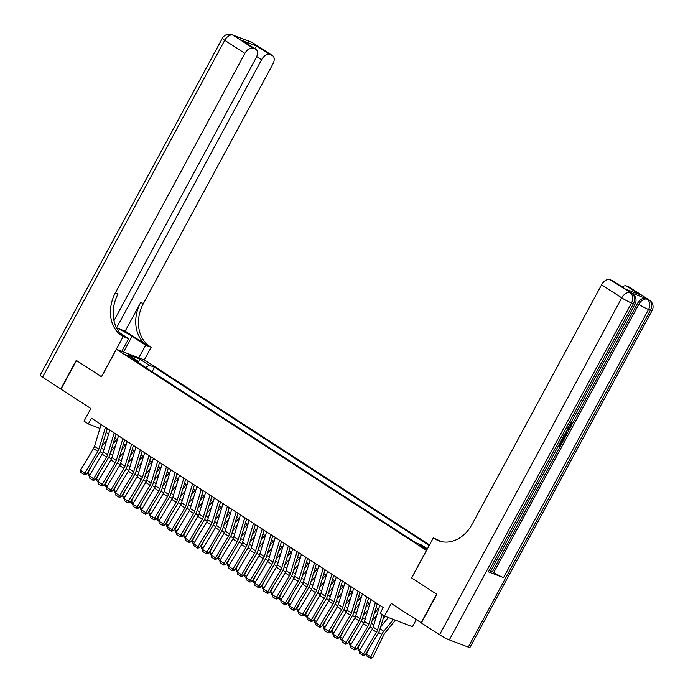 <?xml version="1.0" encoding="UTF-8"?>
<svg xmlns="http://www.w3.org/2000/svg" width="693" height="693" viewBox="0 0 693 693"><rect width="100%" height="100%" fill="white"/><g stroke="black" fill="none" stroke-linecap="round" stroke-linejoin="round"><path stroke-width="1.04" d="M125.268 354.504L131.375 357.423L125.268 354.504M429.53 544.897L144.421 359.927L116.407 349.272L426.533 550.441M416.285 619.672L412.474 626.715L384.468 616.06L380.111 613.236L383.212 607.501L91.476 418.226L88.375 423.96L99.931 428.404M116.407 349.272L101.542 376.775L76.499 360.525L61.01 389.18L90.835 408.524L84.026 421.136L88.375 423.96M421.405 622.912L391.285 603.456L384.468 616.06M468.269 647.097L650.432 310.187A7.857 0.814 28.4 0 0 652.122 310.533L469.949 647.444A7.857 0.814 -151.6 0 1 468.269 647.097L449.341 639.899A7.857 0.814 -151.6 0 1 439.57 634.779L421.37 622.972L436.859 594.325L411.564 577.91L436.599 594.152L421.11 622.808M427.234 549.142L419.256 544.975L426.94 549.696M137.872 362.396L137.725 360.88L132.424 358.87L416.32 543.052L421.621 545.07L427.408 548.821M137.725 360.88L128.144 354.669L139.648 359.043L149.229 365.263L154.53 367.273L429.21 545.486M411.564 577.91L426.438 550.407M106.133 432.432L108.636 434.052M114.839 438.08L117.342 439.7M123.553 443.728L126.048 445.356M132.259 449.385L134.763 451.004M140.965 455.032L143.468 456.652M149.679 460.68L152.174 462.3M158.385 466.328L160.889 467.957M167.091 471.985L169.594 473.605M175.805 477.633L178.3 479.253M184.511 483.281L187.015 484.901M193.217 488.929L195.721 490.557M201.932 494.585L204.426 496.205M210.637 500.233L213.141 501.853M219.343 505.881L221.847 507.501M228.058 511.529L230.552 513.158M236.763 517.177L239.267 518.806M245.469 522.834L247.973 524.454M254.175 528.482L256.679 530.102M262.89 534.13L265.393 535.75M271.595 539.778L274.099 541.406M280.301 545.434L282.805 547.054M289.016 551.082L291.51 552.702M297.721 556.73L300.225 558.35M306.427 562.378L308.931 564.007M315.142 568.035L317.637 569.655M323.848 573.683L326.351 575.303M332.553 579.331L335.057 580.951M341.268 584.979L343.763 586.607M349.974 590.635L352.477 592.255M358.679 596.283L361.183 597.903M367.394 601.931L369.889 603.551M376.1 607.579L378.603 609.208M100.26 427.304L99.731 428.274M152.157 371.665L154.53 367.273M149.229 365.263L145.686 367.472M139.648 359.043L138.349 362.708M382.181 614.578L377.52 629.963A6.549 3.993 -57 0 1 376.516 632.198L363.53 653.871L365.306 654.79L378.291 633.125A9.823 5.986 123 0 0 379.79 629.764L384.035 615.774M379.79 605.284L373.163 627.13A6.549 3.993 -57 0 1 372.158 629.374L359.173 651.048L363.53 653.871L362.534 655.18L359.485 653.204L359.173 651.048M365.306 654.79L363.245 655.552L362.534 655.18M366.493 654.079L370.85 656.903L372.851 657.414L370.859 658.35L367.013 656.167L366.493 654.079L369.698 647.461M380.665 626.896L388.34 617.532M370.062 658.142L381.73 634.424A9.823 5.986 -57 0 1 383.749 631.271L393.425 619.464M395.417 620.226L385.074 632.83A6.549 3.993 123 0 0 383.731 634.935L372.851 657.414M569.274 425.779L570.642 424.367L570.547 422.002M567.602 428.863L569.923 428.473L569.369 429.504L567.55 429.755L565.964 432.683L566.935 434L566.38 435.031L565.029 433.627M567.939 428.239L569.923 428.473M558.601 445.521L559.043 445.686L561.235 441.632L562.456 442.281L559.736 447.306L557.986 446.647M488.409 571.864L633.402 303.707A7.857 0.814 28.4 0 0 635.083 304.054L490.098 572.21A7.857 0.814 -151.6 0 1 488.409 571.864L503.551 577.624A7.857 0.814 -151.6 0 1 493.78 572.505L492.472 571.656L559.719 447.297M562.43 442.273L563.149 440.956L561.425 440.298M564.821 437.846L566.354 435.013M566.917 433.974L569.334 429.504M569.906 428.456L571.266 425.935M572.323 423.986L637.465 303.508A7.857 4.79 -57 0 1 645.729 298.354L630.587 292.593A7.857 4.79 -57 0 1 631.141 292.879L632.449 293.728A7.857 4.79 123 0 0 631.895 293.442L630.587 292.593M492.472 571.656L490.748 570.997M411.651 577.971L433.333 537.863L441.354 541.588M433.333 537.863L434.814 538.816A32.744 25.728 -69.2 0 0 438.669 540.774A32.744 25.728 -69.2 0 0 472.08 524.298L601.576 284.788A7.857 4.79 -57 0 1 609.84 279.643L631.895 293.442A7.857 6.176 -69.2 0 1 633.402 303.707L631.505 302.988L449.341 639.899M625.138 288.972L639.596 294.473L625.138 288.972L612.075 280.492L609.84 279.643M612.075 280.492A7.857 4.79 -57 0 1 612.629 280.778L625.216 288.938M622.063 286.893A7.857 4.79 -57 0 1 626.533 285.992L639.596 294.473M645.729 298.354L648.925 299.922L628.768 286.841L626.533 285.992M628.768 286.841A7.857 4.79 -57 0 1 629.322 287.127L649.48 300.208A7.857 4.79 123 0 0 648.925 299.922A7.857 6.176 -69.2 0 1 650.432 310.187L648.535 309.468L503.551 577.624M434.814 538.816L437.543 539.856A32.744 25.728 -69.2 0 0 440.046 541.242M558.515 445.677L559.736 446.136L561.928 442.082L561.235 441.632M561.928 442.082L562.456 442.281M559.736 446.136L559.043 445.686M563.929 434.45C565.384 434.987 565.575 436.339 564.5 438.496L563.166 440.965M561.945 439.327L563.166 439.795L563.937 438.374L564.492 436.633L563.392 435.412M562.032 439.171L562.473 439.345L563.244 437.924L563.755 435.975M563.166 439.795L562.473 439.345M563.937 438.374L563.244 437.924M564.492 436.633L563.799 436.174M566.38 435.031L565.202 433.307M568.347 426.247L571.335 424.818L570.642 424.367M571.335 424.818L571.11 422.375M571.24 422.461L571.916 421.543L571.907 424.93C570.642 426.992 569.282 427.754 567.827 427.217M61.045 389.119L42.55 377.2L224.714 40.289A7.857 0.814 28.4 0 1 222.349 38.28A7.857 7.857 0 0 1 232.051 34.667A7.857 6.176 110.8 0 1 232.978 35.144L253.136 48.224A7.857 4.79 123 0 0 244.88 53.37L224.714 40.289A7.857 4.79 -57 0 1 232.978 35.144L251.905 42.342A7.857 4.79 -57 0 1 252.46 42.62L272.618 55.7A7.857 4.79 123 0 0 272.063 55.423L251.905 42.342A7.857 6.176 -69.2 0 0 250.979 41.875A7.857 7.857 0 0 1 252.46 42.62M60.75 389.007L76.239 360.36L101.55 376.749M138.834 357.796L145.66 345.175L132.034 336.33A14.735 1.516 28.4 0 0 116.589 327.936M145.66 345.175L151.152 347.262L149.671 346.301A32.744 25.728 110.8 0 1 143.39 303.525L272.886 64.025A7.857 4.79 123 0 0 272.618 55.7M125.173 331.141L146.942 345.261A32.744 25.728 110.8 0 1 140.662 302.494L125.173 331.141L116.537 327.841M101.455 376.715L123.137 336.607L121.656 335.646A32.744 25.728 110.8 0 1 115.376 292.87L244.88 53.37M123.137 336.607L128.629 338.695L120.443 333.385M113.973 320.712L256.193 57.675A7.857 4.79 123 0 0 255.934 49.35L242.307 40.592L256.765 46.093L269.828 54.574L272.063 55.423M269.828 54.574A7.857 4.79 123 0 0 261.573 59.719L256.722 56.575M116.58 327.867L261.573 59.719M42.55 377.2A7.857 0.814 -151.6 0 1 40.177 375.19L222.349 38.28M121.803 351.316L128.629 338.695M144.326 359.884L151.152 347.262M255.934 49.35A7.857 4.79 123 0 0 255.37 49.073L242.307 40.592M253.136 48.224L255.37 49.073M121.656 335.646L124.385 336.685A32.744 25.728 110.8 0 1 118.105 293.91L115.376 292.87M256.765 46.093L254.721 48.571M375.433 602.46L368.806 624.306A6.549 3.993 -57 0 1 367.81 626.55L354.816 648.215L356.592 649.142L369.586 627.468A9.823 5.986 123 0 0 371.084 624.116L377.287 603.664M371.084 599.636L364.457 621.482A6.549 3.993 -57 0 1 363.453 623.717L350.467 645.391L354.816 648.215L353.82 649.532L350.779 647.557L350.467 645.391M356.592 649.142L354.53 649.904L353.82 649.532M366.727 596.812L360.1 618.658A6.549 3.993 -57 0 1 359.095 620.893L346.11 642.567L347.886 643.494L360.871 621.82A9.823 5.986 123 0 0 362.378 618.468L368.581 598.007M362.37 593.979L355.743 615.834A6.549 3.993 -57 0 1 354.747 618.069L341.753 639.743L346.11 642.567L345.114 643.884L342.065 641.9L341.753 639.743M347.886 643.494L345.824 644.247L345.114 643.884M358.021 591.155L351.394 613.01A6.549 3.993 -57 0 1 350.389 615.245L337.404 636.919L339.18 637.846L352.165 616.172A9.823 5.986 123 0 0 353.673 612.811L359.866 592.359M353.664 588.331L347.037 610.186A6.549 3.993 -57 0 1 346.032 612.421L333.047 634.095L337.404 636.919L336.408 638.227L333.359 636.252L333.047 634.095M339.18 637.846L337.119 638.6L336.408 638.227M349.307 585.507L342.68 607.363A6.549 3.993 -57 0 1 341.684 609.597L328.69 631.271L330.466 632.189L343.459 610.524A9.823 5.986 123 0 0 344.958 607.163L351.16 586.711M344.958 582.683L338.331 604.53A6.549 3.993 -57 0 1 337.326 606.773L324.341 628.447L328.69 631.271L327.694 632.579L324.653 630.604L322.947 625.831L326.152 619.213M330.466 632.189L328.404 632.952L327.694 632.579M359.182 651.082L358.307 650.519L357.787 648.431L360.984 641.813M371.959 621.249L376.706 615.453M385.247 616.354L383.047 619.04M357.787 648.431L359.91 649.809M350.467 645.434L349.601 644.871L349.073 642.775L352.278 636.165M363.245 615.592L367.992 609.805M375.866 608.341L376.351 607.744M378.057 608.852L374.341 613.383M349.073 642.775L351.204 644.161M341.762 639.786L340.887 639.215L340.367 637.127L343.572 630.509M354.539 609.944L359.286 604.157M367.16 602.693L367.645 602.096M369.352 603.205L365.627 607.735M340.367 637.127L342.498 638.504M333.056 634.138L332.181 633.567L331.661 631.479L334.866 624.861M345.833 604.296L350.58 598.509M358.454 597.037L358.939 596.448M360.637 597.548L356.921 602.087M331.661 631.479L333.783 632.856M340.601 579.859L333.974 601.706A6.549 3.993 -57 0 1 332.978 603.95L319.984 625.614L321.76 626.541L334.754 604.868A9.823 5.986 123 0 0 336.252 601.515L342.455 581.063M336.244 577.035L329.617 598.882A6.549 3.993 -57 0 1 328.621 601.117L315.627 622.79L319.984 625.614L318.988 626.931L315.939 624.956L315.627 622.79M321.76 626.541L319.698 627.304L318.988 626.931M337.119 598.648L341.874 592.853M349.74 591.389L350.225 590.8M351.931 591.9L348.215 596.439M322.947 625.831L325.078 627.208M331.895 574.211L325.268 596.058A6.549 3.993 -57 0 1 324.263 598.293L311.278 619.966L313.054 620.893L326.039 599.22A9.823 5.986 123 0 0 327.546 595.867L333.749 575.407M327.538 571.379L320.911 593.234A6.549 3.993 -57 0 1 319.915 595.469L306.921 617.142L311.278 619.966L310.282 621.283L307.233 619.299L306.921 617.142M313.054 620.893L310.992 621.647L310.282 621.283M315.636 622.834L314.761 622.271L314.241 620.174L317.446 613.565M328.413 593L333.16 587.205M341.034 585.741L341.519 585.143M343.226 586.252L339.501 590.791M314.241 620.174L316.372 621.56M323.181 568.555L316.554 590.41A6.549 3.993 -57 0 1 315.558 592.645L302.564 614.319L304.34 615.245L317.333 593.572A9.823 5.986 123 0 0 318.832 590.219L325.034 569.759M318.832 565.731L312.205 587.586A6.549 3.993 -57 0 1 311.2 589.821L298.215 611.495L302.564 614.319L301.576 615.635L298.527 613.651L298.215 611.495M304.34 615.245L302.287 615.999L301.576 615.635M306.93 617.186L306.055 616.614L305.535 614.526L308.74 607.908M319.707 587.343L324.454 581.557M332.328 580.093L332.813 579.495M334.511 580.604L330.795 585.135M305.535 614.526L307.657 615.912M314.475 562.907L307.848 584.762A6.549 3.993 -57 0 1 306.852 586.997L293.858 608.671L295.634 609.597L308.628 587.924A9.823 5.986 123 0 0 310.126 584.563L316.329 564.111M310.118 560.083L303.499 581.938A6.549 3.993 -57 0 1 302.494 584.173L289.501 605.847L293.858 608.671L292.862 609.979L289.813 608.004L289.501 605.847M295.634 609.597L293.572 610.351L292.862 609.979M298.215 611.538L297.349 610.966L296.829 608.878L300.026 602.26M310.992 581.696L315.748 575.909M323.614 574.436L324.107 573.847M325.805 574.956L322.089 579.487M296.829 608.878L298.952 610.256M305.769 557.259L299.142 579.105A6.549 3.993 -57 0 1 298.137 581.349L285.152 603.023L286.928 603.941L299.913 582.267A9.823 5.986 123 0 0 301.42 578.915L307.623 558.463M301.412 554.435L294.785 576.281A6.549 3.993 -57 0 1 293.789 578.525L280.795 600.19L285.152 603.023L284.156 604.331L281.107 602.356L280.795 600.19M286.928 603.941L284.866 604.703L284.156 604.331M289.509 605.881L288.635 605.318L288.115 603.231L291.32 596.612M302.287 576.048L307.034 570.252M314.908 568.788L315.393 568.199M317.099 569.299L313.375 573.839M288.115 603.231L290.246 604.608M297.054 551.611L290.436 573.457A6.549 3.993 -57 0 1 289.431 575.692L276.438 597.366L278.214 598.293L291.207 576.619A9.823 5.986 123 0 0 292.706 573.267L298.908 552.806M292.706 548.787L286.079 570.634A6.549 3.993 -57 0 1 285.074 572.868L272.089 594.542L276.438 597.366L275.45 598.683L272.401 596.708L272.089 594.542M278.214 598.293L276.161 599.055L275.45 598.683M280.804 600.233L279.929 599.67L279.409 597.574L282.614 590.964M293.581 570.4L298.328 564.604M306.202 563.14L306.687 562.551M308.385 563.652L304.669 568.191M279.409 597.574L281.54 598.96M288.349 545.954L281.722 567.81A6.549 3.993 -57 0 1 280.726 570.044L267.732 591.718L269.508 592.645L282.501 570.971A9.823 5.986 123 0 0 284 567.619L290.202 547.158M283.991 543.13L277.373 564.986A6.549 3.993 -57 0 1 276.368 567.22L263.375 588.894L267.732 591.718L266.736 593.035L263.686 591.051L263.375 588.894M269.508 592.645L267.446 593.399L266.736 593.035M272.089 594.585L271.223 594.022L270.703 591.926L273.9 585.316M284.866 564.743L289.622 558.956M297.488 557.493L297.981 556.895M299.679 558.004L295.963 562.534M270.703 591.926L272.825 593.312M279.643 540.306L273.016 562.162A6.549 3.993 -57 0 1 272.011 564.397L259.026 586.07L260.802 586.997L273.787 565.323A9.823 5.986 123 0 0 275.294 561.962L281.497 541.51M275.286 537.482L268.659 559.338A6.549 3.993 -57 0 1 267.663 561.573L254.669 583.246L259.026 586.07L258.03 587.378L254.981 585.403L254.669 583.246M260.802 586.997L258.74 587.751L258.03 587.378M263.383 588.937L262.508 588.366L261.989 586.278L265.194 579.66M276.161 559.095L280.908 553.309M288.782 551.836L289.267 551.247M290.973 552.356L287.257 556.886M261.989 586.278L264.12 587.655M270.928 534.658L264.31 556.505A6.549 3.993 -57 0 1 263.305 558.749L250.312 580.422L252.087 581.34L265.081 559.667A9.823 5.986 123 0 0 266.58 556.314L272.782 535.862M266.58 531.834L259.953 553.681A6.549 3.993 -57 0 1 258.948 555.925L245.963 577.59L250.312 580.422L249.324 581.73L246.275 579.755L245.963 577.59M252.087 581.34L250.034 582.103L249.324 581.73M254.677 583.281L253.803 582.718L253.283 580.63L256.488 574.012M267.455 553.447L272.202 547.652M280.076 546.188L280.561 545.599M282.268 546.699L278.543 551.238M253.283 580.63L255.414 582.007M262.223 529.01L255.596 550.857A6.549 3.993 -57 0 1 254.6 553.092L241.606 574.766L243.382 575.692L256.375 554.019A9.823 5.986 123 0 0 257.874 550.666L264.076 530.206M257.865 526.186L251.247 548.033A6.549 3.993 -57 0 1 250.242 550.268L237.249 571.942L241.606 574.766L240.61 576.082L237.56 574.107L237.249 571.942M243.382 575.692L241.32 576.455L240.61 576.082M245.963 577.633L245.097 577.07L244.577 574.982L247.773 568.364M258.749 547.799L263.496 542.004M271.37 540.54L271.855 539.951M273.553 541.051L269.837 545.59M244.577 574.982L246.699 576.359M253.517 523.354L246.89 545.209A6.549 3.993 -57 0 1 245.885 547.444L232.9 569.118L234.676 570.044L247.661 548.371A9.823 5.986 123 0 0 249.168 545.019L255.37 524.558M249.159 520.53L242.533 542.385A6.549 3.993 -57 0 1 241.536 544.62L228.543 566.294L232.9 569.118L231.904 570.434L228.855 568.451L228.543 566.294M234.676 570.044L232.614 570.798L231.904 570.434M237.257 571.985L236.382 571.422L235.863 569.325L239.068 562.716M250.034 542.143L254.781 536.356M262.656 534.892L263.141 534.294M264.847 535.403L261.131 539.934M235.863 569.325L237.994 570.711M244.802 517.706L238.184 539.561A6.549 3.993 -57 0 1 237.179 541.796L224.194 563.47L225.97 564.397L238.955 542.723A9.823 5.986 123 0 0 240.454 539.362L246.656 518.91M240.454 514.882L233.827 536.737A6.549 3.993 -57 0 1 232.822 538.972L219.837 560.646L224.194 563.47L223.198 564.778L220.149 562.803L219.837 560.646M225.97 564.397L223.908 565.15L223.198 564.778M228.551 566.337L227.676 565.765L227.157 563.678L230.362 557.059M241.329 536.495L246.076 530.708M253.95 529.244L254.435 528.646M256.141 529.755L252.417 534.286M227.157 563.678L229.288 565.055M236.096 512.058L229.47 533.913A6.549 3.993 -57 0 1 228.473 536.148L215.48 557.822L217.256 558.74L230.249 537.075A9.823 5.986 123 0 0 231.748 533.714L237.95 513.262M231.739 509.234L225.121 531.081A6.549 3.993 -57 0 1 224.116 533.324L211.131 554.998L215.48 557.822L214.483 559.13L211.443 557.155L211.131 554.998M217.256 558.74L215.194 559.502L214.483 559.13M219.846 560.68L218.971 560.117L218.451 558.03L221.647 551.411M232.623 530.847L237.37 525.051M245.244 523.587L245.729 522.998M247.427 524.099L243.711 528.638M218.451 558.03L220.573 559.407M227.391 506.41L220.764 528.257A6.549 3.993 -57 0 1 219.759 530.5L206.774 552.165L208.55 553.092L221.535 531.418A9.823 5.986 123 0 0 223.042 528.066L229.244 507.614M223.033 503.586L216.407 525.433A6.549 3.993 -57 0 1 215.41 527.668L202.417 549.341L206.774 552.165L205.778 553.482L202.728 551.507L202.417 549.341M208.55 553.092L206.488 553.854L205.778 553.482M211.131 555.032L210.256 554.469L209.736 552.382L212.942 545.763M223.908 525.199L228.655 519.404M236.53 517.94L237.015 517.35M238.721 518.451L235.005 522.99M209.736 552.382L211.867 553.759M218.685 500.762L212.058 522.609A6.549 3.993 -57 0 1 211.053 524.844L198.068 546.517L199.844 547.444L212.829 525.77A9.823 5.986 123 0 0 214.336 522.418L220.53 501.957M214.328 497.929L207.701 519.785A6.549 3.993 -57 0 1 206.696 522.02L193.711 543.693L198.068 546.517L197.072 547.834L194.023 545.85L193.711 543.693M199.844 547.444L197.782 548.198L197.072 547.834M202.425 549.384L201.55 548.821L201.031 546.725L204.236 540.116M215.202 519.542L219.95 513.756M227.824 512.292L228.309 511.694M230.015 512.803L226.29 517.333M201.031 546.725L203.162 548.111M209.97 495.105L203.344 516.961A6.549 3.993 -57 0 1 202.347 519.196L189.354 540.869L191.129 541.796L204.123 520.122A9.823 5.986 123 0 0 205.622 516.761L211.824 496.309M205.622 492.281L198.995 514.137A6.549 3.993 -57 0 1 197.99 516.372L185.005 538.045L189.354 540.869L188.357 542.177L185.317 540.202L185.005 538.045M191.129 541.796L189.068 542.55L188.357 542.177M193.719 543.736L192.845 543.165L192.325 541.077L195.53 534.459M206.497 513.894L211.244 508.108M219.118 506.644L219.603 506.046M221.301 507.155L217.585 511.685M192.325 541.077L194.447 542.454M201.265 489.457L194.638 511.313A6.549 3.993 -57 0 1 193.633 513.548L180.648 535.221L182.424 536.139L195.417 514.475A9.823 5.986 123 0 0 196.916 511.113L203.118 490.661M196.907 486.633L190.28 508.48A6.549 3.993 -57 0 1 189.284 510.724L176.291 532.397L180.648 535.221L179.652 536.529L176.602 534.554L176.291 532.397M182.424 536.139L180.362 536.902L179.652 536.529M185.005 538.08L184.139 537.517L183.61 535.429L186.815 528.811M197.782 508.246L202.529 502.46M210.403 500.987L210.889 500.398M212.595 501.498L208.879 506.037M183.61 535.429L185.741 536.806M192.559 483.809L185.932 505.656A6.549 3.993 -57 0 1 184.927 507.9L171.942 529.565L173.718 530.491L186.703 508.818A9.823 5.986 123 0 0 188.21 505.466L194.412 485.013M188.201 480.985L181.575 502.832A6.549 3.993 -57 0 1 180.578 505.067L167.585 526.741L171.942 529.565L170.946 530.881L167.897 528.906L167.585 526.741M173.718 530.491L171.656 531.254L170.946 530.881M176.299 532.432L175.424 531.869L174.905 529.781L178.11 523.163M189.076 502.598L193.823 496.803M201.698 495.339L202.183 494.75M203.889 495.85L200.164 500.389M174.905 529.781L177.036 531.159M183.844 478.161L177.217 500.008A6.549 3.993 -57 0 1 176.221 502.243L163.227 523.917L165.003 524.844L177.997 503.17A9.823 5.986 123 0 0 179.496 499.818L185.698 479.357M179.496 475.329L172.869 497.184A6.549 3.993 -57 0 1 171.864 499.419L158.879 521.093L163.227 523.917L162.231 525.233L159.191 523.25L158.879 521.093M165.003 524.844L162.942 525.597L162.231 525.233M167.593 526.784L166.718 526.221L166.199 524.125L169.404 517.515M180.371 496.95L185.118 491.155M192.992 489.691L193.477 489.093M195.175 490.202L191.459 494.741M166.199 524.125L168.321 525.511M175.138 472.505L168.512 494.36A6.549 3.993 -57 0 1 167.515 496.595L154.522 518.269L156.297 519.196L169.291 497.522A9.823 5.986 123 0 0 170.79 494.161L176.992 473.709M170.781 469.681L164.154 491.536A6.549 3.993 -57 0 1 163.158 493.771L150.164 515.445L154.522 518.269L153.525 519.577L150.476 517.602L150.164 515.445M156.297 519.196L154.236 519.949L153.525 519.577M158.879 521.136L158.013 520.564L157.493 518.477L160.689 511.858M171.656 491.294L176.412 485.507M184.277 484.043L184.771 483.445M186.469 484.554L182.753 489.085M157.493 518.477L159.615 519.863M166.433 466.857L159.806 488.712A6.549 3.993 -57 0 1 158.801 490.947L145.816 512.621L147.592 513.539L160.577 491.874A9.823 5.986 123 0 0 162.084 488.513L168.286 468.061M162.075 464.033L155.449 485.888A6.549 3.993 -57 0 1 154.452 488.123L141.459 509.797L145.816 512.621L144.82 513.929L141.77 511.954L141.459 509.797M147.592 513.539L145.53 514.301L144.82 513.929M150.173 515.488L149.298 514.916L148.778 512.829L151.984 506.211M162.95 485.646L167.697 479.859M175.572 478.387L176.057 477.798M177.763 478.906L174.038 483.437M148.778 512.829L150.909 514.206M157.718 461.209L151.1 483.056A6.549 3.993 -57 0 1 150.095 485.299L137.101 506.964L138.877 507.891L151.871 486.217A9.823 5.986 123 0 0 153.37 482.865L159.572 462.413M153.37 458.385L146.743 480.232A6.549 3.993 -57 0 1 145.738 482.475L132.753 504.14L137.101 506.964L136.114 508.281L133.065 506.306L132.753 504.14M138.877 507.891L136.824 508.653L136.114 508.281M141.467 509.831L140.592 509.268L140.073 507.181L143.278 500.563M154.244 479.998L158.992 474.203M166.866 472.739L167.351 472.15M169.049 473.25L165.332 477.789M140.073 507.181L142.195 508.558M149.012 455.561L142.386 477.408A6.549 3.993 -57 0 1 141.389 479.643L128.396 501.316L130.171 502.243L143.165 480.57A9.823 5.986 123 0 0 144.664 477.217L150.866 456.756M144.655 452.728L138.037 474.584A6.549 3.993 -57 0 1 137.032 476.819L124.038 498.492L128.396 501.316L127.399 502.633L124.35 500.649L124.038 498.492M130.171 502.243L128.11 502.997L127.399 502.633M132.753 504.183L131.887 503.62L131.367 501.524L134.563 494.915M145.53 474.35L150.286 468.555M158.151 467.091L158.645 466.502M160.343 467.602L156.627 472.141M131.367 501.524L133.489 502.91M140.307 449.904L133.68 471.76A6.549 3.993 -57 0 1 132.675 473.995L119.69 495.668L121.466 496.595L134.451 474.922A9.823 5.986 123 0 0 135.958 471.569L142.16 451.108M135.949 447.08L129.322 468.936A6.549 3.993 -57 0 1 128.326 471.171L115.333 492.844L119.69 495.668L118.694 496.985L115.644 495.001L115.333 492.844M121.466 496.595L119.404 497.349L118.694 496.985M124.047 498.536L123.172 497.964L122.652 495.876L125.857 489.258M136.824 468.693L141.571 462.907M149.445 461.443L149.931 460.845M151.637 461.954L147.912 466.484M122.652 495.876L124.783 497.262M131.592 444.256L124.974 466.112A6.549 3.993 -57 0 1 123.969 468.347L110.975 490.02L112.751 490.947L125.745 469.274A9.823 5.986 123 0 0 127.243 465.913L133.446 445.46M127.243 441.432L120.617 463.288A6.549 3.993 -57 0 1 119.612 465.523L106.627 487.196L110.975 490.02L109.988 491.328L106.939 489.353L106.627 487.196M112.751 490.947L110.698 491.701L109.988 491.328M115.341 492.888L114.466 492.316L113.947 490.228L117.152 483.61M128.118 463.045L132.865 457.259M140.74 455.786L141.225 455.197M142.931 456.306L139.206 460.836M113.947 490.228L116.078 491.606M122.886 438.608L116.259 460.455A6.549 3.993 -57 0 1 115.263 462.699L102.269 484.372L104.045 485.291L117.039 463.617A9.823 5.986 123 0 0 118.538 460.265L124.74 439.812M118.529 435.784L111.911 457.631A6.549 3.993 -57 0 1 110.906 459.875L97.912 481.54L102.269 484.372L101.273 485.68L98.224 483.705L97.912 481.54M104.045 485.291L101.984 486.053L101.273 485.68M106.627 487.231L105.76 486.668L105.241 484.58L108.437 477.962M119.404 457.397L124.16 451.602M132.034 450.138L132.519 449.549M134.217 450.649L130.501 455.188M105.241 484.58L107.363 485.958M114.18 432.96L107.554 454.807A6.549 3.993 -57 0 1 106.549 457.042L93.564 478.716L95.339 479.643L108.325 457.969A9.823 5.986 123 0 0 109.832 454.617L116.034 434.156M109.823 430.136L103.196 451.983A6.549 3.993 -57 0 1 102.2 454.218L89.206 475.892L93.564 478.716L92.567 480.032L89.518 478.057L89.206 475.892M95.339 479.643L93.278 480.405L92.567 480.032M97.921 481.583L97.046 481.02L96.526 478.932L99.731 472.314M110.698 451.749L115.445 445.954M123.319 444.49L123.804 443.901M125.511 445.001L121.795 449.54M96.526 478.932L98.657 480.31M105.466 427.304L98.848 449.159A6.549 3.993 -57 0 1 97.843 451.394L84.849 473.068L86.625 473.995L99.619 452.321A9.823 5.986 123 0 0 101.117 448.969L107.32 428.508M101.117 424.48L94.491 446.335A6.549 3.993 -57 0 1 93.486 448.57L80.501 470.244L84.849 473.068L83.862 474.384L80.812 472.401L80.501 470.244M86.625 473.995L84.572 474.748L83.862 474.384M89.215 475.935L88.34 475.372L87.82 473.276L91.026 466.666M101.992 446.093L106.739 440.306M114.614 438.842L115.099 438.245M116.805 439.353L113.08 443.884M87.82 473.276L89.951 474.662M426.775 549.627L427.087 549.047M424.731 548.622L425.173 547.799M377.52 629.963L373.163 627.13M376.516 632.198L372.158 629.374M378.673 632.449L381.73 634.424M380.067 628.88L383.749 631.271M439.57 634.779L621.742 297.869L601.576 284.788M493.78 572.505L638.773 304.348L637.465 303.508M621.742 297.869A7.857 0.814 28.4 0 0 631.505 302.988A7.857 6.176 110.8 0 0 629.998 292.723A7.857 4.79 123 0 0 621.742 297.869M638.773 304.348A7.857 0.814 28.4 0 0 648.535 309.468A7.857 6.176 110.8 0 0 647.028 299.203A7.857 4.79 123 0 0 638.773 304.348M146.942 345.261L149.671 346.301M140.662 302.494L143.39 303.525M248.544 41.415A7.857 4.79 -57 0 1 250.008 41.623A7.857 6.176 110.8 0 0 249.082 41.156A7.857 7.857 0 0 0 246.517 40.644M235.429 36.14A7.857 7.857 0 0 0 233.948 35.395A7.857 6.176 -69.2 0 1 234.866 35.863A7.857 4.79 -57 0 1 235.429 36.14L236.469 36.824M123.562 351.992L132.034 336.33M368.806 624.306L364.457 621.482M367.81 626.55L363.453 623.717M360.1 618.658L355.743 615.834M359.095 620.893L354.747 618.069M351.394 613.01L347.037 610.186M350.389 615.245L346.032 612.421M342.68 607.363L338.331 604.53M341.684 609.597L337.326 606.773M369.967 626.793L372.617 628.516M371.353 623.232L373.856 624.852M361.261 621.145L363.912 622.868M362.647 617.576L365.15 619.204M352.546 615.497L355.206 617.22M353.941 611.928L356.436 613.548M343.841 609.849L346.491 611.572M345.227 606.28L347.73 607.9M333.974 601.706L329.617 598.882M332.978 603.95L328.621 601.117M335.135 604.201L337.786 605.916M336.521 600.632L339.024 602.252M325.268 596.058L320.911 593.234M324.263 598.293L319.915 595.469M326.42 598.544L329.08 600.268M327.815 594.975L330.31 596.604M316.554 590.41L312.205 587.586M315.558 592.645L311.2 589.821M317.715 592.896L320.374 594.62M319.101 589.327L321.604 590.947M307.848 584.762L303.499 581.938M306.852 586.997L302.494 584.173M309.009 587.248L311.659 588.972M310.395 583.679L312.898 585.299M299.142 579.105L294.785 576.281M298.137 581.349L293.789 578.525M300.294 581.6L302.954 583.315M301.689 578.031L304.184 579.651M290.436 573.457L286.079 570.634M289.431 575.692L285.074 572.868M291.588 575.944L294.248 577.667M292.974 572.375L295.478 574.003M281.722 567.81L277.373 564.986M280.726 570.044L276.368 567.22M282.883 570.296L285.533 572.02M284.269 566.727L286.772 568.355M273.016 562.162L268.659 559.338M272.011 564.397L267.663 561.573M274.168 564.648L276.828 566.372M275.563 561.079L278.058 562.699M264.31 556.505L259.953 553.681M263.305 558.749L258.948 555.925M265.462 559L268.122 560.715M266.848 555.431L269.352 557.051M255.596 550.857L251.247 548.033M254.6 553.092L250.242 550.268M256.756 553.343L259.407 555.067M258.142 549.774L260.646 551.403M246.89 545.209L242.533 542.385M245.885 547.444L241.536 544.62M248.051 547.695L250.701 549.419M249.437 544.126L251.94 545.755M238.184 539.561L233.827 536.737M237.179 541.796L232.822 538.972M239.336 542.047L241.996 543.771M240.722 538.478L243.226 540.098M229.47 533.913L225.121 531.081M228.473 536.148L224.116 533.324M230.63 536.399L233.281 538.123M232.016 532.83L234.52 534.45M220.764 528.257L216.407 525.433M219.759 530.5L215.41 527.668M221.925 530.743L224.575 532.467M223.311 527.182L225.814 528.802M212.058 522.609L207.701 519.785M211.053 524.844L206.696 522.02M213.21 525.095L215.869 526.819M214.605 521.526L217.1 523.154M203.344 516.961L198.995 514.137M202.347 519.196L197.99 516.372M204.504 519.447L207.155 521.171M205.89 515.878L208.394 517.498M194.638 511.313L190.28 508.48M193.633 513.548L189.284 510.724M195.798 513.799L198.449 515.523M197.184 510.23L199.688 511.85M185.932 505.656L181.575 502.832M184.927 507.9L180.578 505.067M187.084 508.151L189.743 509.866M188.479 504.582L190.973 506.202M177.217 500.008L172.869 497.184M176.221 502.243L171.864 499.419M178.378 502.494L181.038 504.218M179.764 498.925L182.268 500.554M168.512 494.36L164.154 491.536M167.515 496.595L163.158 493.771M169.672 496.846L172.323 498.57M171.058 493.277L173.562 494.897M159.806 488.712L155.449 485.888M158.801 490.947L154.452 488.123M160.958 491.198L163.617 492.922M162.353 487.629L164.847 489.249M151.1 483.056L146.743 480.232M150.095 485.299L145.738 482.475M152.252 485.55L154.911 487.266M153.638 481.981L156.142 483.601M142.386 477.408L138.037 474.584M141.389 479.643L137.032 476.819M143.546 479.894L146.197 481.618M144.932 476.325L147.436 477.953M133.68 471.76L129.322 468.936M132.675 473.995L128.326 471.171M134.832 474.246L137.491 475.97M136.226 470.677L138.721 472.305M124.974 466.112L120.617 463.288M123.969 468.347L119.612 465.523M126.126 468.598L128.785 470.322M127.512 465.029L130.015 466.649M116.259 460.455L111.911 457.631M115.263 462.699L110.906 459.875M117.42 462.95L120.071 464.665M118.806 459.381L121.31 461.001M107.554 454.807L103.196 451.983M106.549 457.042L102.2 454.218M108.706 457.293L111.365 459.017M110.1 453.724L112.604 455.353M98.848 449.159L94.491 446.335M97.843 451.394L93.486 448.57M100 451.645L102.659 453.369M101.386 448.076L103.889 449.705M635.083 304.054A7.857 7.857 0 0 0 632.449 293.728M652.122 310.533A7.857 7.857 0 0 0 649.48 300.208M249.082 41.156L250.979 41.875M232.051 34.667L233.948 35.395"/></g></svg>
